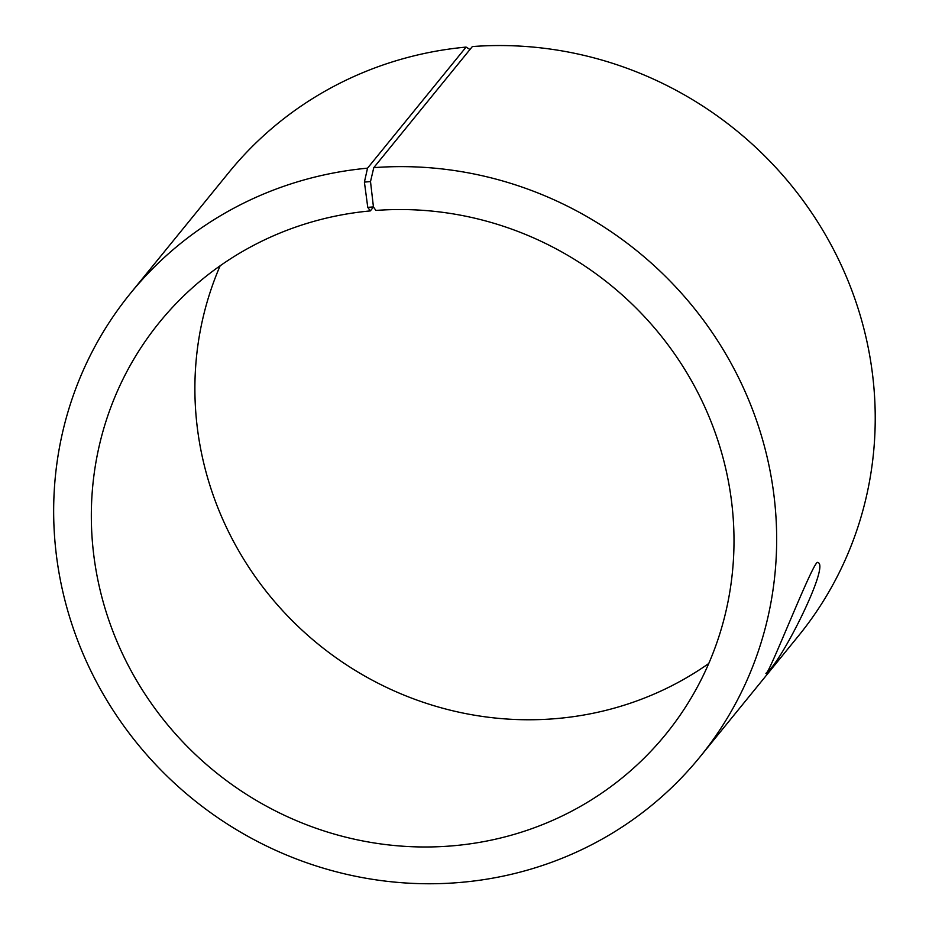<?xml version="1.0" encoding="UTF-8"?>
<svg xmlns="http://www.w3.org/2000/svg" width="929" height="929" viewBox="0 0 929 929"><rect width="100%" height="100%" fill="white"/><g stroke="black" fill="none" stroke-linecap="round" stroke-linejoin="round"><path stroke-width="1.39" d="M708.746 663.515A326.369 313.572 39.1 0 1 318.275 644.227A326.369 313.572 39.1 0 1 220.138 265.799M699.92 756.984A367.164 352.765 39.1 0 0 730.496 362.252A367.164 352.765 39.1 0 0 373.783 167.65L472.35 46.566A367.164 352.765 39.1 0 1 829.063 241.168A367.164 352.765 39.1 0 1 798.475 635.9L699.92 756.984A367.164 352.765 39.1 0 1 192.466 798.777A367.164 352.765 39.1 0 1 130.408 293.413A367.164 352.765 39.1 0 1 367.524 168.172L364.4 182.096L367.768 207.376L370.323 210.906L373.504 207.004M130.408 293.413L228.964 172.329A367.164 352.765 39.1 0 1 466.091 47.089L367.524 168.172M469.958 49.504L466.091 47.089M373.783 167.65L370.508 181.585L364.4 182.096M370.508 181.585L373.435 206.9L367.768 207.376M373.435 206.9L375.885 210.442A326.369 313.572 39.1 0 1 692.964 383.422A326.369 313.572 39.1 0 1 665.779 734.305A326.369 313.572 39.1 0 1 214.715 771.453A326.369 313.572 39.1 0 1 159.544 322.235A326.369 313.572 39.1 0 1 370.323 210.906M767.551 671.69L765.891 673.397C767.656 678.437 814.628 556.935 817.787 562.568C830.526 564.193 781.44 661.796 767.551 671.69"/></g></svg>

